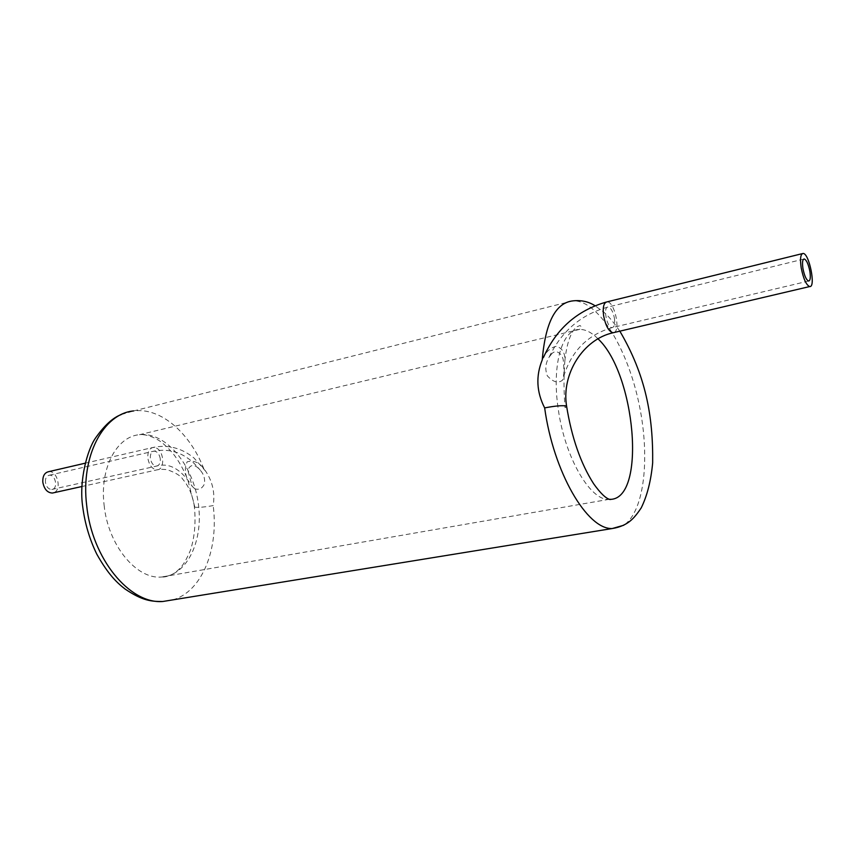 <?xml version="1.0" encoding="UTF-8"?>
<svg xmlns="http://www.w3.org/2000/svg" width="855" height="855" viewBox="0 0 855 855"><rect width="100%" height="100%" fill="white"/><g stroke="black" fill="none" stroke-linecap="round" stroke-linejoin="round"><path stroke-width="0.64" stroke-dasharray="4.28 3.21" d="M194.684 506.63L187.908 480.243C184.776 473.702 184.53 467.557 187.17 461.818C193.786 460.118 199.333 462.448 203.832 468.797L205.777 471.34C212.671 481.835 215.139 493.25 213.184 505.604C204.142 507.165 197.879 507.678 194.406 507.133L194.684 506.63M566.694 406.862L565.08 407.696C563.755 392.199 563.68 376.638 564.834 361.034C565.305 353.243 562.505 348.316 556.423 346.243C550.567 347.686 546.238 351.437 543.449 357.486L542.241 359.944M45.422 482.252C45.23 478.255 46.512 475.925 49.259 475.241C55.671 474.119 58.354 489.06 51.813 489.477C48.446 489.327 46.32 486.923 45.422 482.252M48.575 471.693C57.52 470.047 62.265 490.439 53.502 492.801M194.844 488.836L192.151 486.281L187.801 470.026C190.686 463.912 194.822 463.955 200.22 470.143C203.779 474.194 205.179 478.789 204.441 483.93C202.272 488.472 199.076 490.107 194.844 488.836M551.4 354.227L549.113 357.144C545.479 363.076 544.87 369.296 547.286 375.794C553.185 382.228 558.304 383.66 562.643 380.069C564.022 375.505 564.257 369.595 563.37 362.349C563.808 355.124 556.423 347.846 551.4 354.227M104.128 505.273C108.04 545.062 136.351 579.38 161.317 577.039C187.587 575.8 204.163 539.591 198.061 501.757C192.375 463.891 165.314 431.69 139.504 434.693C116.547 436.467 99.554 468.508 104.128 505.273M203.832 468.797C189.692 432.555 160.558 407.29 133.647 410.934L572.893 300.875C597.335 299.784 626.052 345.612 638.204 400.044C650.57 454.4 645.055 511.076 623.755 525.248M172.689 599.889C201.972 591.767 218.912 549.305 213.184 505.604M597.987 338.815C591.649 332.413 585.493 329.293 579.508 329.432C561.981 329.122 551.496 365.352 558.315 409.545C564.888 457.307 589.993 500.432 608.899 499.459L610.994 499.352M156.486 448.095C164.246 451.654 164.962 469.545 157.309 469.801C152.436 469.459 149.283 465.622 147.862 458.28C147.488 452.017 149.272 448.383 153.237 447.411L156.486 448.095M160.28 458.793C159.34 453.909 157.224 451.355 153.953 451.13C151.314 451.782 150.117 454.208 150.362 458.387C151.314 463.282 153.419 465.836 156.668 466.061C159.34 465.409 160.537 462.983 160.28 458.793M614.104 332.52C620.933 330.105 614.2 300.928 607.018 301.879L606.024 302.125M614.435 318.37C615.098 324.002 614.339 327.08 612.137 327.604C606.954 328.224 602.689 306.624 608.076 307.02L608.578 307.084C611.293 308.377 613.238 312.139 614.435 318.37M609.273 499.299L161.317 577.039C166.073 577.285 171.032 575.554 176.205 571.845L180.458 567.87C183.718 564.215 187.085 558.251 190.558 549.989C194.641 537.058 195.923 522.768 194.406 507.133C192.877 495.825 189.019 486.57 182.842 479.356C180.886 475.882 175.574 472.623 166.917 469.587C158.603 469.021 159.372 469.459 157.309 469.801L81.984 486.495M564.834 361.034C566.641 343.956 570.477 332.638 576.313 327.059L579.925 325.541C581.678 326.46 581.539 327.754 579.508 329.432L139.504 434.693C144.132 434.265 149.529 435.569 155.696 438.594C158.56 440.229 162.803 442.121 172.625 453C178.748 460.76 183.846 469.833 187.908 480.243M121.239 414.568L133.647 410.934M619.843 331.163C613.27 321.801 607.862 315.42 603.619 312.022L595.027 305.737M85.222 463.186L153.237 447.411C167.965 444.429 181.527 447.945 193.946 457.949L205.777 471.34M51.813 489.477L156.668 466.061C169.376 462.448 181.207 469.181 192.151 486.281M49.259 475.241L153.953 451.13C171.973 447.806 187.395 454.144 200.22 470.143M803.7 259.086L608.076 307.02C581.197 314.416 561.543 331.131 549.124 357.144M808.616 281.038L612.137 327.604C586.434 335.149 569.943 352.634 562.643 380.069M803.069 253.443L802.311 253.636"/><path stroke-width="1.28" d="M595.027 305.737C588.561 301.58 581.186 299.955 572.893 300.875C555.632 302.766 545.415 322.453 542.241 359.944C535.711 376.05 536.513 392.028 544.656 407.899C553.431 472.142 587.171 529.715 612.233 528.54L623.755 525.248M53.502 492.801L52.422 493.046C47.378 492.811 44.182 489.199 42.825 482.199C42.547 476.214 44.46 472.708 48.575 471.693L85.222 463.186M809.877 271.42C808.403 264.11 806.522 259.952 804.202 258.958C802.514 259.354 802.097 262.56 802.952 268.556C804.427 275.898 806.318 280.055 808.616 281.038C810.316 280.632 810.732 277.426 809.877 271.42M801.188 267.839C803.411 278.848 806.244 285.089 809.685 286.553C816.098 287.686 809.172 253.037 803.069 253.443C800.547 254.031 799.917 258.83 801.188 267.839M133.647 410.934C103.391 413.553 80.616 455.993 86.654 505.22C91.838 558.572 129.725 604.325 162.824 601.492L172.689 599.889M610.994 499.352C646.508 497.364 635.372 373.432 597.987 338.815M566.694 406.862L566.576 406.061C562.611 405.259 555.301 405.869 544.656 407.899M802.311 253.636L607.018 301.879C603.748 302.649 602.604 307.255 603.598 315.687C605.639 325.947 608.813 331.633 613.11 332.745L614.104 332.52M619.843 331.163C645.632 375.121 653.231 415.883 652.664 462.844C651.008 480.756 647.192 495.772 641.207 507.913C637.691 513.203 634.538 517.115 631.749 519.648C626.79 524.286 620.281 527.257 612.233 528.54L162.824 601.492C151.592 601.557 142.71 600.969 125.108 589.052C117.359 583.057 108.478 574.955 96.807 554.179C89.625 539.43 84.934 523.655 82.732 506.865C78.778 480.863 87.434 449.57 95.439 438.166C104.31 425.501 112.913 417.635 121.239 414.568M809.685 286.553L613.11 332.745C583.035 339.35 561.329 374.02 566.576 406.061C571.696 437.717 580.748 463.645 593.701 483.845C600.445 493.271 605.885 498.497 610.01 499.523C611.517 499.352 611.272 499.277 609.273 499.299M52.422 493.046L81.984 486.495M606.024 302.125C576.986 310.568 556.135 329.025 543.449 357.486"/></g></svg>
